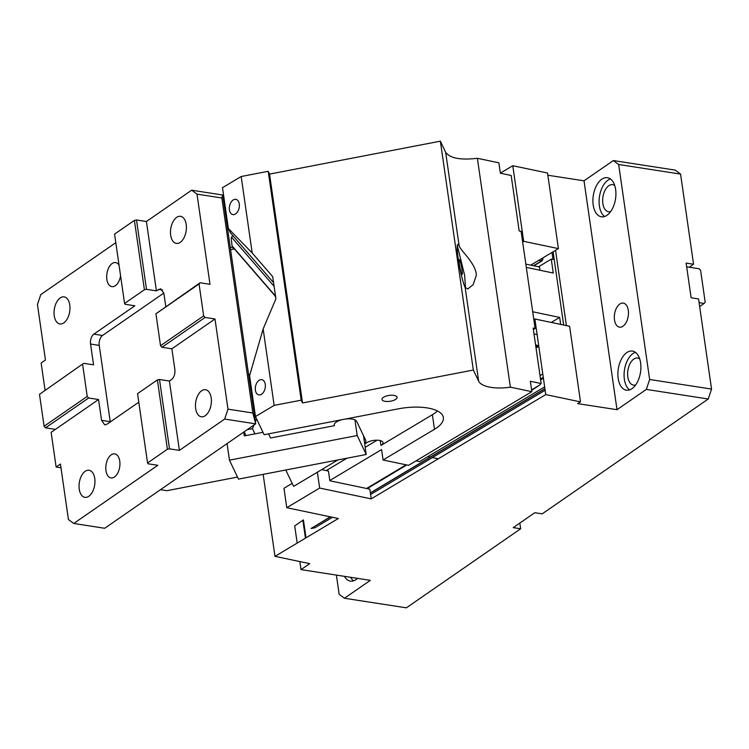 <?xml version="1.0" encoding="UTF-8"?>
<svg xmlns="http://www.w3.org/2000/svg" width="749" height="749" viewBox="0 0 749 749"><rect width="100%" height="100%" fill="white"/><g stroke="black" fill="none" stroke-linecap="round" stroke-linejoin="round"><path stroke-width="1.12" d="M292.166 483.386L283.974 488.282L286.773 507.7L319.654 488.058L371.204 498.871L369.8 489.163L329.841 480.774L328.446 471.065L321.658 469.642M319.654 488.058L317.37 472.198M263.161 474.36L274.977 556.348L338.323 518.514L286.773 507.7M371.204 498.871L545.759 394.592L534.87 318.999L533.831 319.617M530.741 265.146L558.417 248.612L547.528 173.01L512.775 165.726L523.673 241.318L522.633 241.936M512.775 165.726L500.369 173.141M306.004 537.819L303.429 519.946L302.868 520.274L305.442 538.147M299.843 561.563L301.004 569.615L309.721 563.641L274.977 556.348M297.184 543.081L294.713 525.92L302.868 520.274M336.385 575.092L339.157 594.303L344.465 598.254L370.343 580.353L301.004 569.615M330.487 516.866L311.088 528.457L314.842 527.811L332.472 517.287M317.099 524.862L330.272 516.819M357.516 578.368A19.783 11.235 98.8 0 1 350.382 581.112A19.783 11.235 98.8 0 1 344.418 576.337M344.465 598.254L406.379 607.832L520.649 528.775L519.825 523.055M680.569 174.086L618.665 164.499L613.347 160.548L675.261 170.126L680.569 174.086L693.565 264.247L686.131 263.096L691.13 297.774L698.555 298.917L711.55 389.077L708.236 399.002L542.21 513.861L534.786 512.709L513.224 527.624L520.649 528.775M693.565 264.247L689.249 267.224L686.674 266.831M711.55 389.077L649.645 379.5L646.331 389.414L617.007 409.703L584.023 180.827L547.847 175.229M708.236 399.002L646.331 389.414M618.665 164.499L649.645 379.5M613.347 160.548L584.023 180.827M628.299 310.367A12.181 6.919 98.8 0 1 619.535 327.173A12.181 6.919 98.8 0 1 614.498 319.917A12.181 6.919 98.8 0 1 623.262 303.102A12.181 6.919 98.8 0 1 628.299 310.367M640.61 362.862A19.783 11.235 98.8 0 1 626.37 390.173A19.783 11.235 98.8 0 1 618.187 378.376A19.783 11.235 98.8 0 1 632.428 351.066A19.783 11.235 98.8 0 1 640.61 362.862M615.622 189.478A19.783 11.235 98.8 0 1 601.381 216.789A19.783 11.235 98.8 0 1 593.199 204.992A19.783 11.235 98.8 0 1 607.439 177.682A19.783 11.235 98.8 0 1 615.622 189.478M555.543 250.335L566.384 325.609M617.007 409.703L577.629 403.608L580.503 401.885L569.615 326.283L534.87 318.999M545.759 394.592L580.503 401.885M558.417 248.612L523.673 241.318M522.793 235.242L521.763 235.86M542.782 373.948L540.01 375.605M370.334 492.889L544.898 388.619M350.607 577.292A19.783 11.235 -81.2 0 0 353.594 580.821M699.098 302.652L704.154 303.439L699.66 306.547M704.154 303.439L705.193 302.24L700.596 270.342L699.154 268.76L689.249 267.224M614.704 185.49A13.697 7.78 -81.2 0 0 612.701 184.657A13.697 7.78 -81.2 0 0 602.842 203.569A13.697 7.78 -81.2 0 0 608.506 211.733A13.697 7.78 -81.2 0 0 610.669 211.546M639.693 358.874A13.697 7.78 -81.2 0 0 637.68 358.041A13.697 7.78 -81.2 0 0 627.821 376.953A13.697 7.78 -81.2 0 0 633.485 385.117A13.697 7.78 -81.2 0 0 635.658 384.93M635.395 352.32A19.783 11.235 -81.2 0 0 624.376 379.34A19.783 11.235 -81.2 0 0 629.581 389.883M610.416 178.936A19.783 11.235 -81.2 0 0 599.387 205.956A19.783 11.235 -81.2 0 0 604.602 216.498M563.66 325.038L553.099 251.786M541.358 258.798L542.351 259.004L541.63 260.877L538.859 260.296M533.84 265.792L542.201 260.802L541.63 260.877L542.875 259.463M542.538 259.763L542.248 258.274M79.235 489.172A13.697 7.78 -81.2 0 0 84.899 497.336A13.697 7.78 -81.2 0 0 94.758 478.433A13.697 7.78 -81.2 0 0 89.094 470.26A13.697 7.78 -81.2 0 0 79.235 489.172M110.272 421.94A7.612 4.325 98.8 0 1 110.225 421.678L101.564 420.339L98.559 399.526L51.129 432.342L56.128 467.02L60.435 464.043L68.431 519.525L73.739 523.476L104.701 528.27L255.624 423.85L224.672 419.056L179.395 450.383L169.489 448.848L167.392 449.25L157.393 379.902L159.5 379.49L169.405 381.026L171.558 379.537C174.114 377.318 175.219 374.004 174.873 369.622L171.867 348.809L214.991 318.98L227.986 409.141L252.834 412.989L221.854 197.989L222.715 195.03L191.697 190.19L197.006 194.141L221.854 197.989M167.392 449.25L147.553 462.976L147.928 463.762L157.833 465.298L73.739 523.476M101.564 420.339L104.71 424.87L106.873 424.29L138.799 402.204M105.965 470.672A12.181 6.919 98.8 0 1 114.728 453.866A12.181 6.919 98.8 0 1 119.765 461.131A12.181 6.919 98.8 0 1 111.002 477.937A12.181 6.919 98.8 0 1 105.965 470.672M160.455 489.696L166.887 490.689L237.508 477.076M56.128 467.02L60.978 467.779M115.805 242.685L40.764 294.61L37.45 304.525L45.446 360.007L41.129 362.993L45.034 390.042M222.715 195.03L255.671 423.719L252.834 412.989M275.557 296.464L234.418 248.94L230.851 249.623M110.225 421.678L99.233 345.383A7.612 4.325 98.8 0 1 102.547 335.468L93.878 334.129L134.848 305.789L124.943 304.253L124.568 303.467L114.569 234.109L134.408 220.384L136.505 219.981L146.411 221.517L156.41 290.865L160.726 288.786L163.872 293.327L165.772 306.51M191.697 190.19L146.411 221.517M120.58 275.772A12.181 6.919 98.8 0 1 111.891 286.642A12.181 6.919 98.8 0 1 106.854 279.386A12.181 6.919 98.8 0 1 115.618 262.581A12.181 6.919 98.8 0 1 119.035 265.09M197.006 194.141L210.001 284.302L200.095 282.766L199.056 283.965L203.653 315.863L205.086 317.445L214.991 318.98M186.201 224.494A13.697 7.78 98.8 0 1 176.343 243.397A13.697 7.78 98.8 0 1 170.678 235.233A13.697 7.78 98.8 0 1 180.537 216.321A13.697 7.78 98.8 0 1 186.201 224.494M134.408 220.384L144.407 289.741L124.568 303.467M144.407 289.741L146.504 289.329L156.41 290.865M136.505 219.981L146.504 289.329M200.095 282.766L155.932 313.794L199.056 283.965M169.405 381.026L179.395 450.383M227.986 409.141L224.672 419.056M211.19 397.878A13.697 7.78 98.8 0 1 201.331 416.79A13.697 7.78 98.8 0 1 195.667 408.617A13.697 7.78 98.8 0 1 205.526 389.714A13.697 7.78 98.8 0 1 211.19 397.878M205.086 317.445L161.962 347.274L171.867 348.809M203.653 315.863L160.529 345.701L161.962 347.274M160.529 345.701L155.932 313.794M163.834 293.065L102.547 335.468M39.5 394.349L83.663 363.321L39.5 394.349L44.097 426.247L87.221 396.418L82.624 364.51M93.878 334.129A7.612 4.325 -81.2 0 0 90.563 344.044L93.569 364.847L83.663 363.321M169.489 448.848L159.5 379.49M147.553 462.976L137.554 393.628L157.393 379.902M247.254 429.645L252.46 428.643L254.023 424.964M256.589 418.897L255.39 421.743M252.675 402.934L253.49 402.784M245.972 435.6L244.155 431.789M254.95 433.868L252.46 428.643M54.246 315.788A13.697 7.78 -81.2 0 0 59.911 323.952A13.697 7.78 -81.2 0 0 69.769 305.04A13.697 7.78 -81.2 0 0 64.105 296.876A13.697 7.78 -81.2 0 0 54.246 315.788M55.435 429.364L45.53 427.829L44.097 426.247M45.53 427.829L88.654 398L87.221 396.418M248.584 374.509L249.997 374.238M98.559 399.526L88.654 398M228.099 226.619L227.293 226.778M232.593 247.142L230.486 247.544M234.109 248.996L232.05 245.887L231.31 239.1L231.441 237.049L233.014 235.804L230.392 232.78L228.379 228.557L222.49 187.681L241.178 176.521L252.188 252.947L272.702 276.653L275.904 298.842L263.142 328.961L274.153 405.387L255.475 416.547L249.586 375.68L263.142 328.961M252.188 252.947L228.379 228.557M233.014 235.804L273.572 282.663M229.419 209.907A7.762 4.878 -78.2 0 0 232.752 214.56A7.762 4.878 -78.2 0 0 237.695 211.621A7.762 4.878 -78.2 0 0 239.277 204.018A7.762 4.878 -78.2 0 0 235.944 199.365A7.762 4.878 -78.2 0 0 231.001 202.305A7.762 4.878 -78.2 0 0 229.419 209.907M535.254 321.667L534.093 321.424M534.009 333.951L537.117 334.597M538.793 346.225L535.778 346.244M532.698 311.771L559.662 317.426L551.273 322.435M559.662 317.426L560.673 324.411M437.472 410.967A38.817 15.149 171.8 0 1 432.379 414.721L434.476 429.28L383.076 459.989L408.561 465.335L531.856 391.68L510.359 387.167A30.437 11.881 -8.2 0 1 478.648 381.185L465.157 287.55L467.797 288.917L473.125 284.723L476.355 275.286L476.195 273.17C473.874 261.551 461.094 251.14 459.156 245.944L445.664 152.309C449.962 158.264 460.532 160.258 477.385 158.301L498.881 162.805L500.379 173.216L511.174 175.472L519.169 230.964L521.117 231.366L535.104 328.465L533.372 329.504M275.651 296.267L275.052 296.295M233.529 249.108L232.05 245.887L275.501 296.098M231.441 237.049L274.097 286.324M382.093 399.797A7.612 2.968 171.8 0 0 390.398 401.23A7.612 2.968 171.8 0 0 397.054 397.279A7.612 2.968 171.8 0 0 396.951 396.933A7.612 2.968 171.8 0 0 388.647 395.5A7.612 2.968 171.8 0 0 381.99 399.451A7.612 2.968 171.8 0 0 382.093 399.797M531.603 389.883L539.495 385.173L531.668 390.369M539.495 385.173L541.153 383.544L533.157 328.053L535.104 328.465M531.856 391.68L530.358 381.278L541.153 383.544M383.076 459.989L381.578 449.587L329.803 480.512M434.476 429.28A38.817 15.149 171.8 0 0 443.361 417.549A38.817 15.149 171.8 0 0 442.818 415.789A38.817 15.149 171.8 0 0 398.168 408.87L264.125 434.71L255.475 416.547M377.093 440.215L365.194 447.322M346.974 458.201L326.218 470.597M363.518 435.74L366.224 454.493L357.189 435.534L354.932 419.88M357.189 435.534L229.456 460.167L238.482 479.117L366.224 454.493M227.069 443.614L229.456 460.167M262.983 432.313L244.277 435.918L243.725 432.089M364.613 443.324A11.413 4.457 171.8 0 0 365.868 440.852A11.413 4.457 171.8 0 0 365.709 440.337L356.683 421.378A11.413 4.457 171.8 0 0 345.317 419.066M337.865 459.961L293.599 486.401L285.781 469.998M432.379 414.721L380.979 445.421A9.128 3.567 171.8 0 0 383.067 442.668A9.128 3.567 171.8 0 0 382.936 442.247A9.128 3.567 171.8 0 0 376.344 440.206A9.128 3.567 171.8 0 0 367.076 442.509L364.697 443.932M341.825 419.73A11.413 4.457 171.8 0 0 334.241 425.151A11.413 4.457 171.8 0 0 334.4 425.675L270.529 437.987L268.563 433.858M334.241 424.608L334.4 425.675M459.343 264.247A7.612 0.843 79.1 0 0 462.114 274.508A7.612 0.843 79.1 0 0 462.002 269.818A7.612 0.843 79.1 0 0 459.231 259.566A7.612 0.843 79.1 0 0 459.343 264.247M465.55 288.187L464.652 275.398L457.283 245.494M459.156 245.944A22.835 2.537 79.1 0 0 457.836 244.333A22.835 2.537 79.1 0 0 458.173 258.386A22.835 2.537 -100.9 0 0 465.157 287.55M255.4 390.229A7.762 4.878 -78.2 0 0 258.742 394.882A7.762 4.878 -78.2 0 0 263.676 391.942A7.762 4.878 -78.2 0 0 265.268 384.34A7.762 4.878 -78.2 0 0 261.925 379.687A7.762 4.878 -78.2 0 0 256.982 382.627A7.762 4.878 -78.2 0 0 255.4 390.229M478.648 381.185L473.331 370.034L440.356 141.168L269.537 174.096L268.208 171.306L241.178 176.521M473.331 370.034L302.521 402.962L269.537 174.096M302.521 402.962L301.192 400.181L268.208 171.306M301.192 400.181L274.153 405.387M540.638 379.912L543.409 378.254M416.032 460.869L419.524 461.599L544.645 386.858M445.664 152.309L440.356 141.168M510.359 387.167L477.385 158.301M539.982 270.249L539.514 266.981L525.835 264.116M551.985 252.45L553.005 259.529L551.273 259.163L553.268 273.039L526.304 267.384M551.273 259.163L538.531 266.775M438.268 458.809L432.416 457.583M430.216 457.115L427.857 456.628M370.362 493.048L544.916 388.778M533.513 265.726L541.63 260.877M540.506 379.05L543.278 377.393M99.233 345.383L90.563 344.044M162.617 290.003L158.563 289.376M535.601 344.961L538.7 345.617M535.975 347.555L537.548 346.609M232.93 247.629L233.622 249.089M366.551 488.479L406.136 464.829M380.277 440.609L380.979 445.421M370.577 494.518L545.132 390.248M542.697 258.002L542.894 259.351M540.544 379.294L543.315 377.636M538.812 346.384L536.041 348.042M367.207 488.62L406.801 464.97"/></g></svg>
